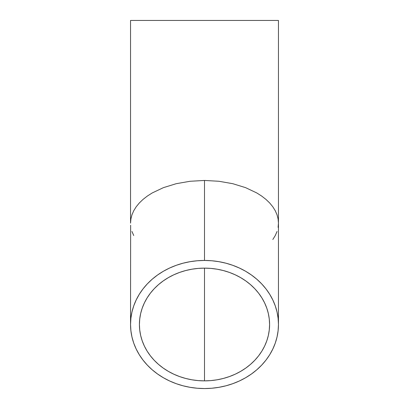 <?xml version="1.0" encoding="UTF-8"?>
<svg xmlns="http://www.w3.org/2000/svg" width="409" height="409" viewBox="0 0 409 409"><rect width="100%" height="100%" fill="white"/><g stroke="black" fill="none" stroke-linecap="round" stroke-linejoin="round"><path stroke-width="0.61" d="M204.5 380.866A65.082 56.365 0 0 1 139.418 324.501A65.082 56.365 0 0 1 204.5 268.135L204.5 380.866L198.12 380.595L191.801 379.782L185.609 378.437L179.592 376.571L173.82 374.209L168.339 371.367L163.211 368.069L158.477 364.358L154.188 360.257L150.384 355.815L147.102 351.07L144.372 346.07L142.22 340.861L140.665 335.498L139.73 330.027L139.418 324.501L139.73 318.974L140.665 313.504L142.22 308.141L144.372 302.931L147.102 297.931L150.384 293.187L154.188 288.744L158.477 284.644L163.211 280.932L168.339 277.634L173.82 274.792L179.592 272.425L185.609 270.564L191.801 269.219L198.12 268.406L204.5 268.135L210.88 268.406L217.199 269.219L223.391 270.564L229.408 272.425L235.18 274.792L240.661 277.634L245.789 280.932L250.523 284.644L254.812 288.744L258.616 293.187L261.898 297.931L264.628 302.931L266.78 308.141L268.335 313.504L269.27 318.974L269.582 324.501L269.27 330.027L268.335 335.498L266.78 340.861L264.628 346.07L261.898 351.07L258.616 355.815L254.812 360.257L250.523 364.358L245.789 368.069L240.661 371.367L235.18 374.209L229.408 376.571L223.391 378.437L217.199 379.782L210.88 380.595L204.5 380.866L204.5 268.135A65.082 56.365 0 0 1 269.582 324.501A65.082 56.365 0 0 1 204.5 380.866M278.457 324.501L278.1 318.222L277.036 312.006L275.272 305.906L272.829 299.991L269.725 294.306L265.993 288.918L261.668 283.866L256.796 279.209L251.417 274.991L245.589 271.244L239.362 268.013L232.803 265.329L225.967 263.207L218.927 261.683L211.75 260.758L204.5 260.451L197.25 260.758L190.073 261.683L183.033 263.207L176.197 265.329L169.638 268.013L163.411 271.244L157.583 274.991L152.204 279.209L147.332 283.866L143.007 288.918L139.275 294.306L136.171 299.991L133.728 305.906L131.964 312.006L130.9 318.222L130.543 324.501L130.9 330.779L131.964 336.996L133.728 343.095L136.171 349.01L139.275 354.695L143.007 360.084L147.332 365.135L152.204 369.792L157.583 374.01L163.411 377.758L169.638 380.989L176.197 383.673L183.033 385.794L190.073 387.318L197.25 388.243L204.5 388.55L211.75 388.243L218.927 387.318L225.967 385.794L232.803 383.673L239.362 380.989L245.589 377.758L251.417 374.01L256.796 369.792L261.668 365.135L265.993 360.084L269.725 354.695L272.829 349.01L275.272 343.095L277.036 336.996L278.1 330.779L278.457 324.501L278.457 20.45L130.543 20.45L130.543 223.15L130.9 218.963L131.964 214.822L133.728 210.753L136.171 206.811L139.275 203.022L143.007 199.428L147.332 196.059L152.204 192.956L163.411 187.649L176.197 183.702L190.073 181.269L204.5 180.451L218.927 181.269L232.803 183.702L245.589 187.649L256.796 192.956L261.668 196.059L265.993 199.428L269.725 203.022L272.829 206.811L275.272 210.753L277.036 214.822L278.1 218.963L278.457 223.15L278.1 218.963L277.036 214.822L275.272 210.753L272.829 206.811L269.725 203.022L265.993 199.428L261.668 196.059L256.796 192.956L245.589 187.649L232.803 183.702L218.927 181.269L204.5 180.451L204.5 260.451A73.957 64.049 0 0 1 278.457 324.501A73.957 64.049 0 0 1 204.5 388.55A73.957 64.049 0 0 1 130.543 324.501A73.957 64.049 0 0 1 204.5 260.451L204.5 180.451L190.073 181.269L176.197 183.702L163.411 187.649L152.204 192.956L147.332 196.059L143.007 199.428L139.275 203.022L136.171 206.811L133.728 210.753L131.964 214.822L130.9 218.963L130.543 223.15L130.543 20.45L278.457 20.45L278.457 223.15L278.1 227.338M130.629 225.247L130.543 324.501M133.728 235.543L131.964 231.479M277.036 231.479L275.272 235.543L272.829 239.49"/></g></svg>
